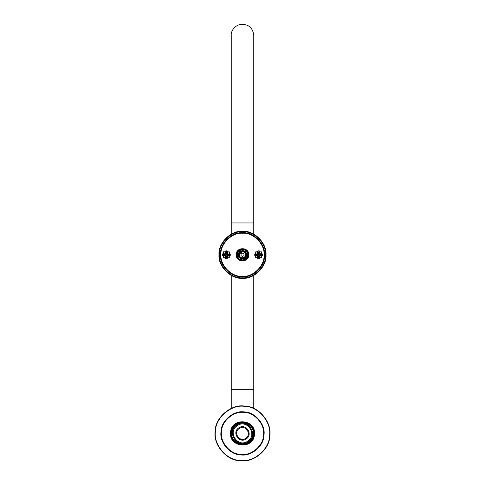 <?xml version="1.0" encoding="UTF-8"?>
<svg xmlns="http://www.w3.org/2000/svg" width="485" height="485" viewBox="0 0 485 485"><rect width="100%" height="100%" fill="white"/><g stroke="black" fill="none" stroke-linecap="round" stroke-linejoin="round"><path stroke-width="0.73" d="M253.273 433.408C253.861 447.297 231.139 447.297 231.727 433.408C231.139 419.519 253.861 419.519 253.273 433.408M253.764 433.408C254.382 418.888 230.617 418.888 231.236 433.408C230.617 447.928 254.382 447.928 253.764 433.408L253.764 433.378M231.236 222.961L231.236 35.429C230.818 32.695 233.085 25.778 241.142 24.25C248.672 24.226 252.879 27.948 253.764 35.429L253.764 222.961L231.236 222.961L231.236 234.158M231.236 275.419L231.236 389.34L253.764 389.34L253.764 408.406M235.11 440.301L238.826 442.823M249.89 426.515L246.174 423.993M248.174 441.774C259.269 434.918 247.302 417.27 236.825 425.042C225.731 431.899 237.698 449.546 248.174 441.774M247.732 441.126C238.074 448.298 227.029 432.02 237.268 425.691C246.926 418.519 257.971 434.796 247.732 441.126M246.241 438.919C253.552 434.402 245.665 422.774 238.759 427.897C231.448 432.414 239.335 444.042 246.241 438.919M245.798 438.27C239.711 442.793 232.751 432.535 239.202 428.546C245.289 424.023 252.248 434.287 245.798 438.27M253.976 434.275C253.485 449.122 229.278 447.285 231.024 432.541C231.515 417.7 255.722 419.531 253.976 434.275M254.461 434.311C256.286 418.937 231.048 417.027 230.539 432.505C228.714 447.879 253.952 449.789 254.461 434.311M263.494 434.996C263.646 445.454 251.23 456.124 240.912 454.403C230.454 454.554 219.784 442.138 221.506 431.82C221.354 421.362 233.77 410.692 244.088 412.414C254.546 412.262 265.216 424.678 263.494 434.996M263.986 435.033C265.75 424.478 254.825 411.771 244.125 411.923C233.57 410.158 220.863 421.083 221.014 431.783C219.25 442.338 230.175 455.045 240.875 454.894C251.43 456.658 264.137 445.733 263.986 435.033M244.567 406.066C231.133 403.823 214.958 417.718 215.158 431.341C212.915 444.775 226.81 460.95 240.433 460.75C253.867 462.993 270.042 449.098 269.842 435.475C272.085 422.041 258.19 405.866 244.567 406.066M226.065 252.206L225.725 252.267M225.689 257.299L226.028 257.365M223.761 255.061L223.767 254.473M258.384 252.206L258.044 252.267M258.008 257.299L258.347 257.365M256.08 255.061L256.08 254.473M236.231 254.789C235.886 262.87 249.114 262.87 248.769 254.789C249.114 246.707 235.886 246.707 236.231 254.789M236.722 254.789C236.407 247.338 248.593 247.338 248.278 254.789C248.593 262.239 236.407 262.239 236.722 254.789M220.954 254.789C219.99 244.131 231.842 232.279 242.5 233.243C253.158 232.279 265.01 244.131 264.046 254.789C265.01 265.447 253.158 277.293 242.5 276.335C231.842 277.293 219.99 265.447 220.954 254.789M248.278 254.789L245.452 249.823M240.633 249.32L243.27 249.06M243.282 249.066L244.367 249.32M237.432 257.238C240.305 263.907 251.006 258.741 247.568 252.339C244.695 245.665 233.994 250.83 237.432 257.238M238.753 256.595C240.881 261.53 248.787 257.711 246.247 252.976C244.119 248.047 236.213 251.867 238.753 256.595M239.196 256.383C236.953 252.206 243.931 248.841 245.804 253.194C248.047 257.365 241.069 260.736 239.196 256.383M237.868 257.026C234.734 251.175 244.501 246.459 247.132 252.552C250.266 258.402 240.499 263.119 237.868 257.026M243.203 249.102L244.701 249.496L246.55 250.739L247.786 252.588L248.229 254.789L247.786 256.989L246.55 258.838L244.701 260.075L242.5 260.518L236.783 255.14L241.797 249.102M245.925 254.855C243.731 250.393 241.445 250.345 239.075 254.722C239.25 256.789 240.372 257.953 242.433 258.214C244.501 258.038 245.671 256.917 245.925 254.855M243.985 253.97L243.949 255.668L242.464 256.486L241.015 255.607L241.051 253.91L242.536 253.091L243.985 253.97M240.148 257.28L239.075 254.722M226.083 255.207L226.598 254.37L226.083 255.207M226.956 250.872L227.447 251.369L226.956 250.872L225.786 250.866L225.289 251.351L225.786 250.866M225.883 252.115L226.659 251.654L226.653 252.618L226.065 252.618L226.071 252.091L225.282 252.109L225.289 251.351M226.841 252.121L227.435 252.309L226.841 252.121L227.441 252.127L227.447 251.369M230.254 255.407L229.763 255.892L230.254 255.407L230.266 254.231L229.775 253.734L230.266 254.231M229.017 253.728L229.775 253.734M229.041 254.516L229.478 254.516L229.472 255.104L229.035 255.104M229.763 255.892L229.005 255.886M225.725 258.699L225.24 258.208L225.725 258.699L226.901 258.711L227.392 258.226L226.901 258.711M226.798 257.462L226.028 257.917L226.034 256.959L226.622 256.959L226.616 257.486L227.398 257.462L227.392 258.226M225.846 257.456L225.246 257.268L225.846 257.456L225.246 257.45L225.24 258.208M222.427 254.17L222.924 253.685L222.427 254.17L222.421 255.346L222.906 255.837L222.421 255.346M223.664 255.844L222.906 255.837M223.646 255.061L223.209 255.061L223.209 254.473L223.652 254.473M222.924 253.685L223.682 253.691M226.331 256.232L225.84 256.207L225.846 255.274L224.919 255.268L224.925 254.285L225.858 254.298L225.864 253.364L226.841 253.37L225.864 253.364L224.925 254.285L224.919 255.268L226.331 256.232M227.701 254.31L227.695 255.286L227.768 254.31L226.834 254.304L226.841 253.431L227.701 254.31M226.822 256.147L226.828 255.28L227.695 255.286L226.822 256.147M225.355 251.842L225.731 251.848L225.349 252.479M225.252 251.842L225.64 251.842L225.252 252.618M223.797 254.473L223.397 254.473L223.415 251.83L225.537 251.842L225.204 252.8L225.21 251.842L225.598 251.842L225.204 252.721M225.204 252.8L224.028 255.068L225.501 256.935L225.495 257.717L223.373 257.705L223.391 255.061L223.797 255.061M225.173 256.838L225.561 257.026L225.555 257.723L225.167 257.717L225.173 256.759M225.216 256.941L225.604 257.117L225.598 257.723L225.21 257.717M225.319 257.08L225.695 257.226L225.313 257.717M227.332 257.735L226.956 257.729L227.332 257.092M227.429 257.735L227.041 257.729L227.435 256.959M228.884 255.098L229.29 255.104L229.272 257.747L227.477 257.735L227.483 256.777L227.144 257.729L227.477 257.735L227.083 257.729L227.477 256.85M227.483 256.777L228.653 255.098L227.18 252.643L227.186 251.854L227.52 251.86L227.125 251.854L227.507 252.74M227.465 252.63L227.083 251.854L227.471 251.86M227.368 252.497L226.992 252.345L227.374 251.86M223.694 251.83L223.676 254.473L224.034 254.479M223.567 251.83L223.549 254.473L223.961 254.479M223.488 251.83L223.47 254.473L223.888 254.473M228.987 257.747L229.005 255.104L228.653 255.098M229.12 257.747L229.138 255.104L228.72 255.098M229.193 257.747L229.211 255.104L228.799 255.098M223.446 257.705L223.47 255.061L223.882 255.061M228.89 254.51L229.296 254.516L229.314 251.873L227.52 251.86L227.513 252.818M223.524 257.705L223.543 255.061L223.961 255.061M228.799 254.51L229.217 254.516L229.235 251.873M223.652 257.705L223.676 255.061L224.028 255.068M228.726 254.51L229.144 254.516L229.162 251.873M228.653 254.51L229.011 254.516L229.029 251.873M243.1 249.157C241.797 249.157 241.797 249.157 243.1 249.157L243.276 249.06M258.899 254.364L258.414 255.213L258.899 254.364M259.275 250.872L259.76 251.369L259.275 250.872L258.099 250.866L257.608 251.351L258.099 250.866M258.202 252.115L258.972 251.654L258.966 252.618L258.378 252.618L258.384 252.091L257.602 252.109L257.608 251.351M259.154 252.121L259.754 252.309L259.154 252.121L259.754 252.127L259.76 251.369M262.573 255.407L262.076 255.892L262.573 255.407L262.579 254.231L262.094 253.734L262.579 254.231M261.336 253.728L262.094 253.734M261.354 254.516L261.791 254.516L261.791 255.104L261.348 255.104M262.076 255.892L261.318 255.886M258.044 258.699L257.553 258.208L258.044 258.699L259.214 258.711L259.711 258.226L259.214 258.711M259.117 257.462L258.341 257.917L258.347 256.959L258.935 256.959L258.929 257.486L259.717 257.462L259.711 258.226M258.159 257.456L257.565 257.268L258.159 257.456L257.559 257.45L257.553 258.208M254.746 254.17L255.237 253.685L254.746 254.17L254.734 255.346L255.225 255.837L254.734 255.346M255.983 255.844L255.225 255.837M255.959 255.061L255.522 255.061L255.528 254.473L255.965 254.473M255.237 253.685L255.995 253.691M258.65 256.232L258.159 256.207L258.165 255.274L257.232 255.268L257.244 254.285L258.172 254.298L258.178 253.364L259.16 253.37L258.178 253.364L257.244 254.285L257.232 255.268L258.65 256.232M260.021 254.31L260.015 255.286L260.081 254.31L259.154 254.304L259.16 253.431L260.021 254.31M259.135 256.147L259.142 255.28L260.015 255.286L259.135 256.147M257.668 251.842L258.044 251.848L257.668 252.479M257.571 251.842L257.959 251.842L257.565 252.618M256.116 254.473L255.71 254.473L255.728 251.83L257.856 251.842L257.517 252.8L257.523 251.842L257.917 251.842L257.523 252.721M257.517 252.8L256.347 255.068L257.82 256.935L257.814 257.717L255.686 257.705L255.704 255.061L256.11 255.061M257.493 256.838L257.881 257.026L257.875 257.723L257.486 257.717L257.486 256.759M257.535 256.941L257.917 257.723L257.529 257.717M257.632 257.08L258.008 257.226L257.626 257.717M259.645 257.735L259.269 257.729L259.651 257.092M259.748 257.735L259.36 257.729L259.748 256.959M261.203 255.098L261.603 255.104L261.585 257.747L259.79 257.735L259.796 256.777L259.463 256.947L259.79 257.735L259.402 257.729L259.796 256.85M259.796 256.777L260.972 254.51L259.499 252.643L259.505 251.854L259.833 251.86L259.445 251.854L259.439 252.546L259.827 252.74M259.784 252.63L259.396 252.461L259.402 251.854L259.79 251.86M259.681 252.497L259.305 252.345L259.687 251.86M256.013 251.83L255.995 254.473L256.347 254.479M255.88 251.83L255.862 254.473L256.28 254.479M255.807 251.83L255.789 254.473L256.201 254.473M261.306 257.747L261.324 255.104L260.966 255.098M261.433 257.747L261.451 255.104L261.039 255.098M261.512 257.747L261.53 255.104L261.112 255.098M255.765 257.705L255.783 255.061L256.201 255.061M261.203 254.51L261.609 254.516L261.627 251.873L259.833 251.86L259.827 252.818M255.837 257.705L255.856 255.061L256.274 255.061M261.118 254.51L261.53 254.516L261.554 251.873M255.971 257.705L255.989 255.061L256.347 255.068M261.039 254.51L261.457 254.516L261.476 251.873M260.972 254.51L261.324 254.516L261.348 251.873M220.469 254.789C219.481 265.689 231.6 277.808 242.5 276.82C253.4 277.808 265.519 265.689 264.531 254.789C265.519 243.888 253.4 231.769 242.5 232.751C231.6 231.769 219.481 243.888 220.469 254.789M218.996 254.789C217.947 266.417 230.872 279.342 242.5 278.293C254.128 279.342 267.053 266.417 266.004 254.789C267.053 243.161 254.128 230.236 242.5 231.284C230.872 230.236 217.947 243.161 218.996 254.789M269.551 435.457C269.745 448.928 253.746 462.678 240.457 460.459C226.98 460.653 213.23 444.654 215.449 431.365C215.255 417.888 231.254 404.138 244.543 406.357C258.02 406.163 271.77 422.162 269.551 435.457M242.439 257.826C234.764 256.413 244.434 247.126 245.537 254.849C245.307 256.674 244.276 257.668 242.439 257.826M226.356 252.855C223.852 254.128 223.846 255.413 226.325 256.723C228.829 255.45 228.841 254.164 226.356 252.855M258.675 252.855C256.171 254.128 256.159 255.413 258.644 256.723C261.148 255.45 261.154 254.164 258.675 252.855M219.487 254.789C218.456 243.403 231.115 230.745 242.5 231.775C253.885 230.745 266.544 243.403 265.513 254.789C266.544 266.174 253.885 278.833 242.5 277.802C231.115 278.833 218.456 266.174 219.487 254.789M253.764 222.961L253.764 234.158M253.764 275.419L253.764 389.34M231.236 389.34L231.236 408.406M244.367 422.302C237.389 421.532 233.018 425.042 231.254 432.838C231.575 439.701 235.128 443.642 241.93 444.654C248.793 444.339 252.733 440.78 253.746 433.978C253.631 425.794 247.192 422.35 244.367 422.302L242.991 422.156"/></g></svg>
